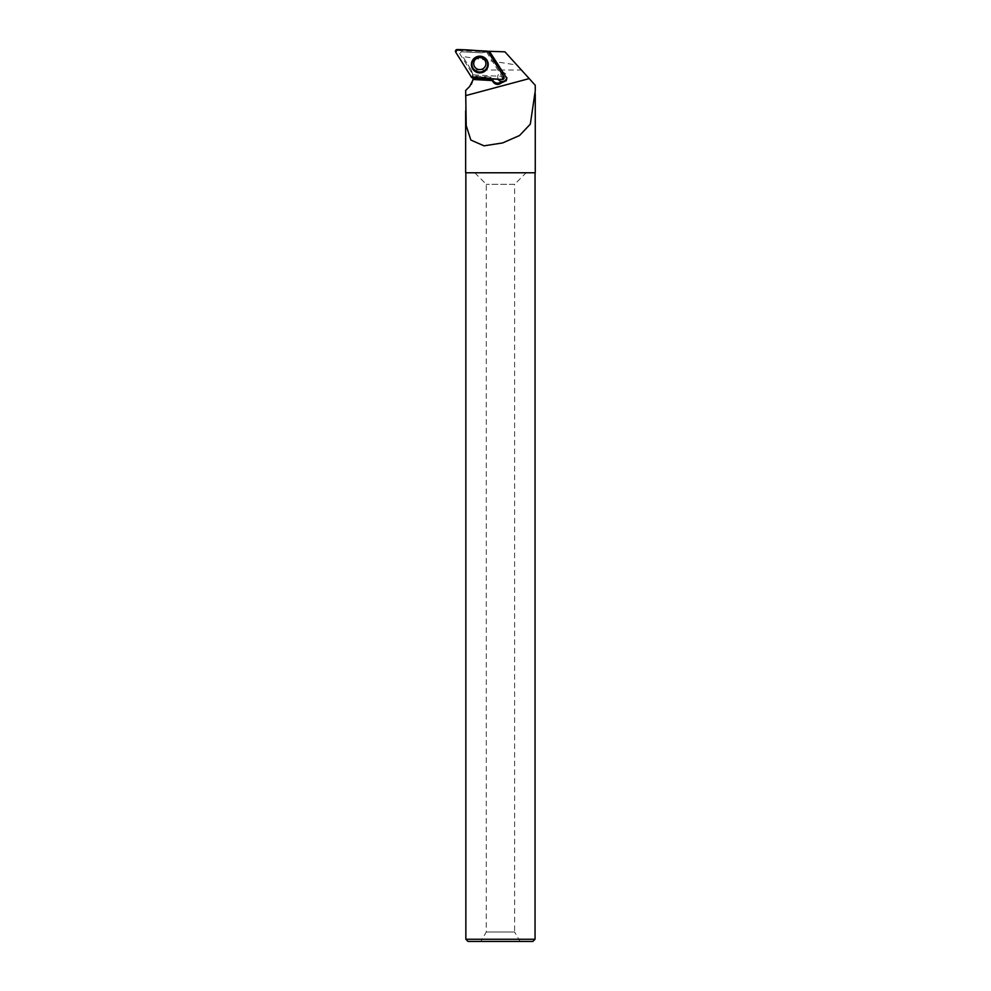 <?xml version="1.0" encoding="UTF-8"?>
<svg xmlns="http://www.w3.org/2000/svg" width="991" height="991" viewBox="0 0 991 991"><rect width="100%" height="100%" fill="white"/><g stroke="black" fill="none" stroke-linecap="round" stroke-linejoin="round"><path stroke-width="0.74" stroke-dasharray="4.96 3.72" d="M474.54 60.352A6.107 6.07 179.8 0 0 479.817 69.506A6.107 6.07 179.8 0 0 481.403 57.577A6.107 6.07 179.8 0 0 474.54 60.352M486.581 52.003L501.88 76.381L473.029 74.87L457.731 50.491L488.216 51.904M501.88 76.381L502.326 79.503M457.731 50.491L457.285 49.55M473.029 74.87L471.406 77.137M498.25 79.28A4.583 4.559 -0.2 0 1 500.95 72.739L487.758 51.743L481.799 52.833L461.162 51.755L460.493 52.87L461.162 51.755L481.799 52.833L489.182 50.999L504.939 51.829L521.427 70.014L471.258 70.014L462.76 56.487L516.93 65.059M535.264 172.781L465.646 172.781M465.646 110.868L465.646 107.375M469.635 86.502L465.659 90.491M469.709 86.415L471.456 84.185M491.363 78.921L473.425 77.979L471.443 70.299L462.76 56.487M471.258 70.014L473.376 75.997L490.756 76.988L491.994 78.958M529.206 78.599L521.427 70.014M465.857 939.27L535.053 939.27M468.037 941.45L532.861 941.45M535.053 172.781L465.857 172.781L535.053 172.781M520.089 941.45L480.821 941.45L520.089 941.45L514.626 932.011L486.271 932.011L514.626 932.011L514.626 184.301L486.271 184.301L514.626 184.301L526.147 172.781L474.763 172.781L526.147 172.781M500.95 72.739L487.758 51.743M501.805 73.557A4.583 4.559 179.8 0 0 501.657 73.569L500.95 73.334M501.657 73.569L487.906 51.668M503.539 73.706L489.48 51.321M490.756 76.988L491.202 78.673M498.337 79.292A4.583 4.559 -0.2 0 1 503.478 72.566A4.583 4.559 -0.2 0 1 506.797 77.657M473.438 77.657L473.425 76.592L490.756 77.583M503.886 76.864L502.412 76.852M486.841 51.098L486.742 51.891M455.724 52.176L457.198 50.343M472.781 77.955L472.868 75.304M473.587 58.927A8.225 8.176 -0.2 0 1 485.999 58.89M474.54 60.463A6.107 6.07 -0.2 0 1 485.912 63.523L485.912 63.424M486.061 58.965L485.937 58.828C482.332 55.223 478.232 55.236 473.648 58.865L473.525 59.002M535.264 93.761L535.264 90.677M474.763 172.781L486.271 184.301L486.271 932.011L480.821 941.45M506.859 78.351L506.847 76.951"/><path stroke-width="1.49" d="M503.886 76.864L488.216 51.904A1.734 1.722 179.8 0 0 486.841 51.098L457.285 49.55A1.734 1.722 179.8 0 0 455.724 52.176L471.406 77.137A1.734 1.722 179.8 0 0 472.781 77.955L502.326 79.503A1.734 1.722 179.8 0 0 503.886 76.864M472.583 60.29A8.386 8.337 179.8 0 0 475.544 71.711A8.386 8.337 179.8 0 0 486.061 58.965A8.386 8.337 179.8 0 0 472.583 60.29M465.646 110.868L465.646 172.781L535.264 172.781L535.264 93.761M469.709 86.415L465.659 90.491L466.228 125.646L470.849 140.053L484.029 145.826L502.61 142.939L519.519 135.532L530.321 124.148L535.276 90.677L535.251 85.276L504.939 51.829L488.699 51.284L489.48 51.321L506.859 78.363L506.228 80.717L501.421 82.897C498.3 85.214 495.488 84.879 493.01 81.869L492.193 80.568L473.252 79.491L473.425 77.979L471.456 84.185M491.994 78.958L492.998 80.556A5.451 5.426 179.8 0 0 501.421 81.584A4.583 4.559 -0.2 0 1 498.25 79.28M469.635 86.502L473.252 79.491M535.251 85.276L529.206 78.599L465.659 95.632M535.053 939.27L465.857 939.27L468.037 941.45L532.861 941.45L535.053 939.27L535.053 172.781M473.302 79.169L492.193 80.246L491.363 78.921M487.993 51.631L488.699 51.284M503.366 73.656A4.583 4.559 179.8 0 0 501.805 73.557M501.421 82.897L501.421 81.584M506.797 77.657A4.583 4.559 -0.2 0 1 498.337 79.292M471.394 77.137L502.326 79.503L503.886 76.864L488.216 51.916C478.133 50.516 467.826 49.736 457.297 49.55L455.736 52.189L471.394 77.137M485.999 58.89A8.225 8.176 -0.2 0 1 475.011 70.918A8.225 8.176 -0.2 0 1 473.587 58.927M486.593 68.144A7.878 7.829 179.8 0 0 479.879 56.338A7.878 7.829 179.8 0 0 472.955 68.02A7.878 7.829 179.8 0 0 486.593 68.144M473.698 63.56C473.958 60.03 475.953 58.023 479.669 57.528C483.472 57.85 485.553 59.856 485.912 63.523A6.107 6.07 -0.2 0 1 478.207 69.407A6.107 6.07 -0.2 0 1 474.54 60.463M493.01 81.869L492.998 80.556M465.857 172.781L465.857 939.27"/></g></svg>
